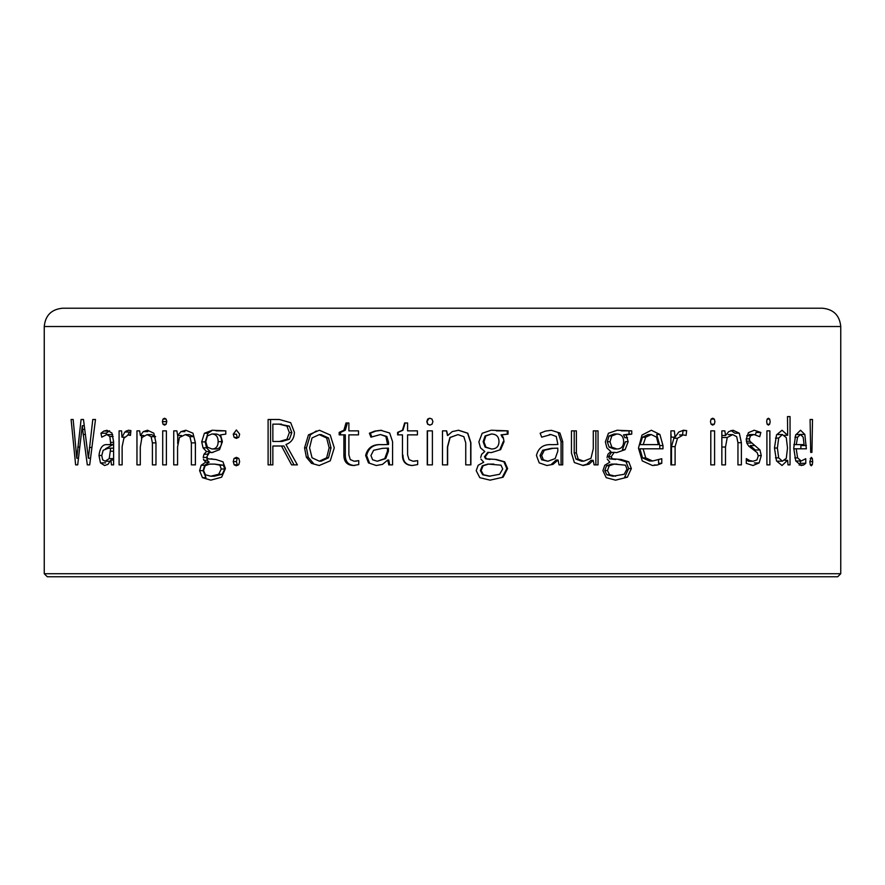 <?xml version="1.0" encoding="UTF-8"?>
<svg xmlns="http://www.w3.org/2000/svg" width="885" height="885" viewBox="0 0 885 885"><rect width="100%" height="100%" fill="white"/><g stroke="black" fill="none" stroke-linecap="round" stroke-linejoin="round"><path stroke-width="1.33" d="M442.5 573.723L840.75 573.723L840.75 326.532L44.25 326.532L44.25 573.723L442.5 573.723M810.693 452.379L811.921 452.379L812.507 419.501L810.085 419.501L810.693 452.379L811.921 452.379M768.445 425.099L767.162 424.247L766.653 421.647L767.162 419.059L768.423 418.24L769.64 419.07L770.16 421.647L769.64 424.247L768.368 425.099M790.039 416.581L787.495 416.581L790.039 416.581L790.039 464.879L787.982 464.879L790.039 464.879M784.906 460.322L787.639 460.322L787.982 464.879M787.495 460.322L782.041 465.51L776.499 460.941L774.464 447.965L776.51 434.9L782.041 430.243L787.672 435.276L787.495 416.581M683.441 430.243L678.74 432.046L675.056 437.168L674.37 430.862L670.896 430.862L670.896 464.879L675.1 464.879L675.1 446.626L677.479 438.274L683.143 434.933L686.096 435.398L686.66 430.619L683.618 430.243M607.033 457.49L607.94 454.237L610.783 451.527L606.878 447.843L605.362 441.88L608.415 433.274L617.199 430.243M617 430.243L631.746 430.862L631.746 434.126L626.182 434.867L628.162 441.659L625.131 449.646L616.668 452.622M616.745 452.622L614.179 452.379L611.214 456.748L612.254 458.806L621.204 459.481L628.748 461.804L631.359 468.574L627.365 477.192L615.551 480.157L606.225 477.668L602.917 470.654L604.743 465.278L609.82 462.202L607.254 459.105M661.77 458.707L661.77 463.298L657.433 464.99L652.466 465.51L642.256 460.908L638.472 448.153L641.99 435.077L651.338 430.243L659.878 434.447L662.987 445.542L662.987 448.806L643.107 448.806L645.718 457.888L652.621 460.997L661.77 458.707M480.688 457.49L481.672 454.237L484.792 451.527L480.511 447.843L478.862 441.88L482.203 433.274L491.087 430.243M491.629 430.243L508.034 430.862L508.034 434.126L501.817 434.867L503.344 437.71L504.019 441.659L500.644 449.646L491.263 452.622M491.352 452.622L488.52 452.379L485.257 456.748L486.396 458.806L496.275 459.481L504.682 461.804L507.603 468.574L503.134 477.192L490.036 480.157L479.803 477.668L476.196 470.654L478.177 465.278L483.741 462.202M483.73 462.213L480.92 459.105M291.585 464.879L297.382 464.879L285.966 444.491C291.397 442.511 294.207 438.462 294.406 432.322L290.711 422.698L279.372 419.501L268.1 419.501L268.1 464.879L272.857 464.879L272.857 446.007L281.485 446.007L291.585 464.879M147.518 430.243L153.824 433.207L155.97 442.699L155.97 464.879L152.408 464.879L152.408 442.876L151.114 436.67L147.109 434.623L141.921 437.5L140.295 447.036L140.295 464.879L136.965 464.879L136.965 430.862L139.664 430.862L140.372 435.52L143.293 431.626L147.518 430.243M239.647 434.181L238.773 437.29L236.383 438.374L234.138 437.4L233.253 434.181L236.383 429.988L239.647 434.181M389.666 433.008L392.575 441.659L392.575 464.879L388.78 464.879L387.763 460.034L382.508 464.371L376.269 465.51L368.459 462.888L365.638 455.476C367.607 447.567 373.016 443.971 381.866 444.679L387.586 444.491L385.882 436.471L380.428 434.557L370.948 437.168L369.388 433.219L374.809 431.084L380.738 430.309L389.666 433.008M124.564 437.168L121.942 437.168L121.588 430.862L119.088 430.862L119.088 464.879L122.13 464.879L122.13 446.626L123.878 438.274L128.159 434.933L130.46 435.398L130.914 430.619L128.535 430.243M122.097 437.168L124.818 432.046L128.391 430.243M212.068 430.243L225.786 430.862L225.786 434.126L220.531 434.867L222.389 441.659L219.546 449.646L211.847 452.622L209.524 452.379L206.869 456.748L207.798 458.806L215.907 459.481L222.943 461.804L225.421 468.574L221.637 477.192L210.763 480.157L202.466 477.668L205.984 477.668L203.107 470.654L204.678 465.278L209.148 462.202L207.389 460.377L206.692 457.49L203.174 457.49L203.97 454.237L206.493 451.527L203.041 447.843L201.714 441.88L204.391 433.274L212.267 430.243M202.466 477.668L199.59 470.654L203.107 470.654M199.601 470.654L201.172 465.278L205.641 462.202L203.373 459.105M83.478 419.501L81.088 419.501L83.478 419.501L88.389 458.209L92.781 419.501L95.491 419.501L92.781 419.501M85.491 434.502L83.256 434.502L87.305 464.879L89.695 464.879L95.491 419.501M83.256 434.502L82.272 425.729L77.703 464.879L75.634 464.879L77.703 464.879M78.488 458.209L76.763 458.209L73.156 419.501L71.099 419.501L75.634 464.879M76.763 458.209L81.088 419.501M429.911 425.099L427.676 424.247L426.813 421.647L427.687 419.059L429.856 418.24L432.002 419.07L432.898 421.647L432.002 424.247L429.767 425.099M109.574 430.807L106.089 433.219L100.945 433.219L103.811 431.084L107.008 430.309L111.953 433.008L113.601 441.659L113.601 464.879L111.455 464.879L113.601 464.879M105.614 462.888L100.459 462.888L104.585 465.51L107.97 464.371L110.89 460.034L111.455 464.879M100.459 462.888L98.998 455.476C99.961 447.567 102.837 443.971 107.627 444.679L110.78 444.491L109.84 436.471L106.831 434.557L101.764 437.168L100.945 433.219M162.707 464.879L166.391 464.879L166.391 430.862L162.707 430.862L162.707 464.879M239.647 461.594L238.773 464.691L236.383 465.787L234.138 464.802L233.253 461.594L234.06 458.441L236.383 457.368L238.784 458.441L239.647 461.594M185.828 430.243L192.963 433.207L195.397 442.699L195.397 464.879L191.37 464.879L191.37 442.876L189.91 436.67L185.341 434.623L179.434 437.5L177.564 447.036L177.564 464.879L173.737 464.879L173.737 430.862L176.856 430.862L177.664 435.52L180.994 431.626L185.828 430.243M164.599 425.099L163.006 424.247L162.386 421.647L163.006 419.059L164.566 418.24L166.103 419.07L166.756 421.647L166.103 424.247L164.676 425.099M746.365 441.195L749.827 441.195L759.983 449.978L761.266 455.609L759.131 462.932L753.002 465.51L746.298 463.364L746.298 458.585L749.672 460.532L753.091 461.251L756.929 459.957L758.257 456.029L757.206 452.633L748.776 446.206L746.863 443.219L746.232 439.214L748.411 432.654L754.263 430.243L760.834 432.477L759.728 436.67L754.042 434.557L750.568 435.708L749.385 438.872L749.827 441.206M427.256 464.879L432.4 464.879L432.4 430.862L427.256 430.862L427.256 464.879M407.587 434.867L417.432 434.867L417.432 430.862L407.587 430.862L407.587 422.986L404.622 422.986L402.465 430.243L397.619 432.389L397.619 434.867L402.465 434.867L402.465 455.111C402.476 461.793 405.75 465.256 412.288 465.51L417.676 464.57L417.676 460.631L413.029 461.24L409.047 459.603L407.587 454.89L407.587 434.867M308.467 434.878L319.397 430.243L330.227 434.989L334.276 447.843L330.249 460.831L319.197 465.51L311.509 463.364L306.365 457.213L304.551 447.843L308.467 434.878L310.358 434.878L316.266 430.951M348.878 434.867L358.502 434.867L358.502 430.862L348.878 430.862L348.878 422.986L345.991 422.986L343.889 430.243L339.176 432.389L339.176 434.867L343.889 434.867L343.889 455.111C343.9 461.793 347.097 465.256 353.469 465.51L358.746 464.57L358.746 460.631L354.199 461.24L350.305 459.603L348.878 454.89L348.878 434.867M559.917 433.008L562.716 441.659L562.716 464.879L559.066 464.879L558.081 460.034L552.992 464.371L546.897 465.51L539.231 462.888L536.443 455.476C538.412 447.567 543.722 443.971 552.373 444.679L557.904 444.491L556.256 436.471L550.968 434.557L541.686 437.168L540.149 433.219L545.481 431.084L551.278 430.309L559.917 433.008L558.258 433.008L561.068 441.659L561.068 464.879M582.75 465.399L586.921 464.171L590.992 460.322L593.171 460.322L589.089 464.16L583.104 465.51L574.376 462.556L571.467 453.12L571.467 430.862L576.389 430.862L576.389 452.932L578.17 459.138L583.724 461.185L590.992 458.275L593.282 448.739L593.282 430.862L598.039 430.862L598.039 464.879L594.112 464.879L595.859 464.879L595.859 430.862M593.171 460.322L594.112 464.879M710.799 464.879L714.582 464.879L714.582 430.862L710.799 430.862L710.799 464.879M812.684 461.594L812.319 464.68L811.291 465.787L810.273 464.802L809.864 461.594L811.291 457.368L812.33 458.452L812.684 461.594L809.864 461.594M805.77 458.707L805.77 463.298L803.624 464.99L801.102 465.51L795.77 460.908L793.734 448.153L795.626 435.077L800.527 430.243L804.83 434.447L806.368 448.806L796.212 448.806L797.595 457.888L801.19 460.997L805.77 458.707M712.757 425.099L711.109 424.247L710.467 421.647L711.109 419.059L712.713 418.24L714.283 419.07L714.947 421.647L714.283 424.247L712.646 425.099M733.079 430.243L739.329 433.207L741.387 442.699L741.387 464.879L737.957 464.879L737.957 442.876L736.685 436.67L732.647 434.623L727.249 437.5L725.501 447.036L725.501 464.879L721.85 464.879L721.85 430.862L724.826 430.862L725.589 435.52L728.698 431.626L733.079 430.243M766.908 464.879L769.873 464.879L769.873 430.862L766.908 430.862L766.908 464.879M458.552 430.243L467.789 433.207L470.886 442.699L470.886 464.879L465.742 464.879L465.742 442.876L463.851 436.67L457.932 434.623L450.111 437.5L447.633 447.036L447.633 464.879L442.478 464.879L442.478 430.862L446.671 430.862L447.755 435.52L452.191 431.626L458.552 430.243M44.25 573.723L47.303 576.766L837.697 576.766L840.75 573.723M840.75 326.532C839.666 315.403 833.559 309.308 822.442 308.223L71.718 308.223M822.442 308.223L62.558 308.223C51.441 309.308 45.334 315.403 44.25 326.532M430.066 425.088L427.886 424.247L427.012 421.647L428.871 418.439M90.524 458.209L88.389 458.209M73.156 419.501L71.099 419.501M84.296 425.707L82.272 425.707M89.695 464.879L87.305 464.879M203.97 454.237L207.477 454.237L209.999 451.527L206.548 447.843L205.22 441.88L207.909 433.274L211.603 430.84M211.305 458.806L214.491 459.481M225.786 430.862L216.017 430.862M210.807 476.207L214.314 476.207L222.19 474.272L224.779 469.006L223.363 465.178L214.568 464.105L219.856 465.178L221.272 469.006L218.684 474.272L210.807 476.207L205.42 474.78L203.55 470.588L205.121 465.776L209.524 464.105L214.568 464.105M211.969 448.994L215.475 448.994C219.458 448.972 221.516 446.527 221.67 441.659C221.604 436.681 219.513 434.126 215.409 434.004L211.902 434.004L207.367 435.951L205.785 441.759L207.411 447.157L211.969 448.994C215.951 448.972 218.009 446.527 218.164 441.659C218.097 436.681 216.006 434.126 211.902 434.004M213.031 452.379L209.524 452.379M209.148 462.202L205.641 462.202M209.999 451.527L206.493 451.527M126.533 432.046L126.201 430.862M123.966 437.168L123.966 438.108M127.849 434.944L129.697 432.046L124.818 432.046M130.504 434.933L128.159 434.933M106.089 433.219L106.377 434.59M112.694 434.623L106.831 434.557M113.601 444.635L107.627 444.679M105.503 448.784L112.771 444.679M113.601 460.034L110.89 460.034M113.601 444.491L110.78 444.491M103.169 450.277L101.764 455.532L102.638 459.791L105.127 461.24L109.209 458.607L110.713 448.153L107.893 448.363L103.169 450.277M113.601 448.153L110.713 448.153M110.182 461.24L105.127 461.24M234.138 464.802L237.302 464.802L236.417 461.594L237.224 458.441L234.06 458.441M177.708 435.52L177.708 443.673M195.397 464.879L195.342 442.876L193.87 436.67L189.313 434.623L185.341 434.623M181.513 435.52L177.664 435.52M162.386 421.647L166.657 421.647L166.701 420.762M755.469 434.712L756.056 432.477L760.834 432.477M754.982 445.542L750.203 445.542L755.204 449.978L759.983 449.978M746.232 438.872L749.385 438.872M749.263 434.557L754.042 434.557M748.312 461.24L752.947 461.24M746.298 460.532L749.672 460.532M427.455 430.862L427.455 464.879M405.131 422.986L402.974 430.243L398.128 432.389L398.128 434.867M402.465 434.867L402.465 455.111M412.797 465.51C406.27 465.256 402.996 461.793 402.974 455.111M413.538 461.24L415.673 461.041M371.766 436.77L370.35 433.219L375.771 431.084L381.712 430.309M368.459 462.888L369.421 462.888L366.611 455.476C368.569 447.567 373.979 443.971 382.84 444.679L388.548 444.491L388.548 442.378L386.845 436.471L380.428 434.557M387.763 460.034L388.736 460.034L389.743 464.879M387.464 448.153L388.426 448.153L388.426 451.228L387.464 451.228L387.464 448.153L382.364 448.363L373.625 450.277L370.948 455.532L372.618 459.791L377.276 461.24L384.743 458.607L387.464 451.228M377.276 461.24L385.705 458.607L388.426 451.228M388.548 444.491L387.586 444.491M370.35 433.219L369.388 433.219M234.138 437.4L237.302 437.4L236.417 434.181L233.253 434.181M141.511 435.52L141.511 438.341M155.66 436.67L151.656 434.623L147.109 434.623M143.746 435.52L140.372 435.52M311.509 463.364L313.401 463.364L308.245 457.213L306.442 447.843L310.358 434.878M319.308 461.185L321.189 461.185L328.523 457.788L331.034 447.843L328.523 437.986L321.133 434.623L319.253 434.623L312.018 437.942L309.584 447.843L312.04 457.777L319.308 461.185L326.642 457.788L329.154 447.843L326.642 437.986L319.253 434.623M347.396 422.986L345.305 430.243L340.581 432.389L340.581 434.867M343.889 434.867L345.305 434.867L345.305 455.111L343.889 455.111M354.885 465.51C348.502 465.256 345.305 461.793 345.305 455.111M355.615 461.24L356.777 461.041M345.305 430.243L343.889 430.243M340.581 432.389L339.176 432.389M270.567 419.501L270.567 464.879L272.857 464.879M281.485 446.007L283.941 446.007L294.052 464.879M275.323 441.482L281.906 441.482L289.406 439.259L291.818 432.599L289.373 426.116L279.096 424.136L286.906 426.116L289.351 432.599L286.939 439.259L279.439 441.482L272.857 441.482L272.857 424.136L279.096 424.136M275.323 424.136L281.563 424.136M281.906 441.482L279.439 441.482M495.489 459.481L503.897 461.804L506.817 468.574L502.348 477.192L503.134 477.192M488.52 452.379L487.746 452.379L484.471 456.748L485.611 458.806L490.013 459.481M504.019 441.659L503.244 441.659L499.859 449.646L500.644 449.646M496.408 430.862L507.249 430.862L507.249 434.126L501.032 434.867L502.558 437.71L503.344 437.71M493.874 464.105L487.746 464.105L482.314 465.776L480.367 470.588L482.679 474.78L489.305 476.207L499.616 474.272L502.702 469.006L501.01 465.178L488.52 464.105L483.088 465.776L481.141 470.588L483.464 474.78L490.091 476.207M491.418 434.004L485.091 435.951L483.144 441.759L485.146 447.157L491.507 448.994C496.33 448.972 498.819 446.527 498.985 441.659C498.919 436.681 496.397 434.126 491.418 434.004L485.865 435.951L483.929 441.759L485.931 447.157L491.507 448.994M507.249 430.862L508.034 430.862M507.249 434.126L508.034 434.126M501.032 434.867L501.817 434.867M487.746 464.105L488.52 464.105M557.849 460.034L556.2 460.034L551.333 464.371L552.992 464.371M557.793 448.153L551.2 448.363L542.66 450.277L540.038 455.532L541.664 459.791L547.892 461.24L555.16 458.607L557.793 451.228L557.793 448.153L552.848 448.363L544.308 450.277L541.686 455.532L543.324 459.791L547.892 461.24M549.319 434.557L550.968 434.557M574.21 430.862L574.21 452.932L575.991 459.138L581.545 461.185L583.724 461.185M586.921 464.171L589.089 464.171M643.107 448.806L639.91 448.806L642.521 457.888L649.424 460.997L652.621 460.997M659.878 434.447L656.67 434.447L659.79 445.542L659.79 448.806M658.573 460.034L658.573 463.298L661.77 463.298M651.272 434.557L648.074 434.557L642.488 437.223L640.01 444.613L658.363 444.613L656.537 437.157L651.272 434.557L645.685 437.223L643.207 444.613M654.236 464.99L657.433 464.99M618.504 459.481L626.049 461.804L628.66 468.574L624.655 477.192L627.365 477.192M614.179 452.379L611.48 452.379L608.504 456.748L609.544 458.806L615.529 459.481M628.162 441.659L625.463 441.659L622.432 449.646L625.131 449.646M621.314 430.862L629.047 430.862L629.047 434.126L623.482 434.867L624.854 437.71L627.553 437.71M617.033 464.105L611.48 464.105L606.535 465.776L604.754 470.588L606.878 474.78L612.907 476.207L624.202 474.272L626.978 469.006L625.463 465.178L614.179 464.105L609.234 465.776L607.453 470.588L609.577 474.78L615.606 476.207M616.812 434.004L614.113 434.004L609.068 435.951L607.287 441.759L609.123 447.157L614.19 448.994L616.889 448.994C621.248 448.972 623.494 446.527 623.637 441.659C623.582 436.681 621.303 434.126 616.812 434.004L611.767 435.951L609.997 441.759L611.823 447.157L616.889 448.994M629.047 430.862L631.746 430.862M629.047 434.126L631.746 434.126M623.482 434.867L626.182 434.867M611.48 464.105L614.179 464.105M674.857 437.168L671.239 437.168L670.896 432.754M670.896 464.879L671.494 464.879L671.494 446.626L675.1 446.626M677.479 438.274L673.861 438.274L671.494 446.626M682.534 434.933L683.043 430.619L686.66 430.619M679.525 434.933L683.143 434.933M806.368 445.542L800.881 445.542L800.881 448.806M800.283 460.997L800.283 463.298L805.77 463.298M799.111 464.99L803.624 464.99M793.734 448.806L796.212 448.806M795.803 460.997L801.19 460.997M795.836 434.557L800.494 434.557L803.171 437.157L804.089 444.613L793.834 444.613M800.494 434.557L797.584 437.223L796.268 444.613M711.109 424.247L714.283 424.247M711.097 419.07L714.283 419.07M731.032 430.519L734.904 433.207L739.329 433.207M721.85 435.52L725.412 435.52M728.222 434.623L732.647 434.623M458.341 430.243L467.59 433.207L470.687 442.699L470.687 464.879M447.5 435.52L446.46 430.862M457.932 434.623L449.912 437.5L447.423 447.036L447.423 464.879M784.586 435.276L787.473 435.276M778.678 438.086L777.384 448.031L778.678 457.866L782.384 461.185L786.3 458.319L787.495 447.965L786.289 437.644L782.351 434.557L778.678 438.086L775.459 438.086M777.141 434.557L782.351 434.557M777.174 461.185L782.384 461.185M767.162 424.247L769.64 424.247M767.151 419.07L769.64 419.07M810.085 419.501L812.507 419.501M91.885 447.467L89.418 447.467M79.827 447.091L77.747 447.091M84.794 429.402L82.637 429.402M204.678 465.278L201.172 465.278M207.389 460.377L203.882 460.377M206.548 447.843L203.041 447.843M205.22 441.88L201.714 441.88M207.909 433.274L204.391 433.274M222.19 474.272L218.684 474.272M224.779 469.006L221.272 469.006M223.363 465.178L219.856 465.178M221.67 441.659L218.164 441.659M101.764 455.476L98.998 455.476M113.601 442.378L110.78 442.378M113.169 436.471L109.84 436.471M108.955 431.084L103.811 431.084M113.601 451.228L110.713 451.228M113.601 458.607L109.209 458.607M236.417 461.594L233.253 461.594M184.954 431.626L180.994 431.626M193.87 436.67L189.91 436.67M195.342 442.876L191.37 442.876M166.092 419.059L163.006 419.059M166.103 424.247L163.006 424.247M746.796 443.031L751.254 443.031M746.708 435.708L750.568 435.708M754.352 462.932L759.131 462.932M758.246 455.609L761.266 455.609M366.611 455.476L365.638 455.476M382.84 444.679L381.866 444.679M388.548 442.378L387.586 442.378M386.845 436.471L385.882 436.471M375.771 431.084L374.809 431.084M385.705 458.607L384.743 458.607M147.839 431.626L143.293 431.626M155.34 436.67L151.114 436.67M155.97 442.876L152.408 442.876M308.245 457.213L306.365 457.213M306.442 447.843L304.551 447.843M328.523 437.986L326.642 437.986M331.034 447.843L329.154 447.843M328.523 457.788L326.642 457.788M289.373 426.116L286.906 426.116M291.818 432.599L289.351 432.599M289.406 439.259L286.939 439.259M484.471 456.748L485.257 456.748M485.611 458.806L486.396 458.806M503.897 461.804L504.682 461.804M506.817 468.574L507.603 468.574M482.314 465.776L483.088 465.776M480.367 470.588L481.141 470.588M482.679 474.78L483.464 474.78M485.146 447.157L485.931 447.157M483.144 441.759L483.929 441.759M485.091 435.951L485.865 435.951M561.068 441.659L562.716 441.659M542.66 450.277L544.308 450.277M540.038 455.532L541.686 455.532M551.2 448.363L552.848 448.363M541.664 459.791L543.324 459.791M575.991 459.138L578.17 459.138M574.21 452.932L576.389 452.932M810.229 464.68L812.319 464.68M810.217 458.452L812.33 458.452M659.79 445.542L662.987 445.542M642.521 457.888L645.718 457.888M642.488 437.223L645.685 437.223M608.504 456.748L611.214 456.748M609.544 458.806L612.254 458.806M626.049 461.804L628.748 461.804M628.66 468.574L631.359 468.574M606.535 465.776L609.234 465.776M604.754 470.588L607.453 470.588M606.878 474.78L609.577 474.78M609.123 447.157L611.823 447.157M607.287 441.759L609.997 441.759M609.068 435.951L611.767 435.951M799.343 434.447L804.83 434.447M794.763 457.888L797.595 457.888M794.929 437.223L797.584 437.223M737.957 442.699L741.387 442.699M721.85 447.036L725.501 447.036M722.813 437.5L727.249 437.5M774.464 448.031L777.384 448.031M775.459 457.866L778.678 457.866"/></g></svg>
